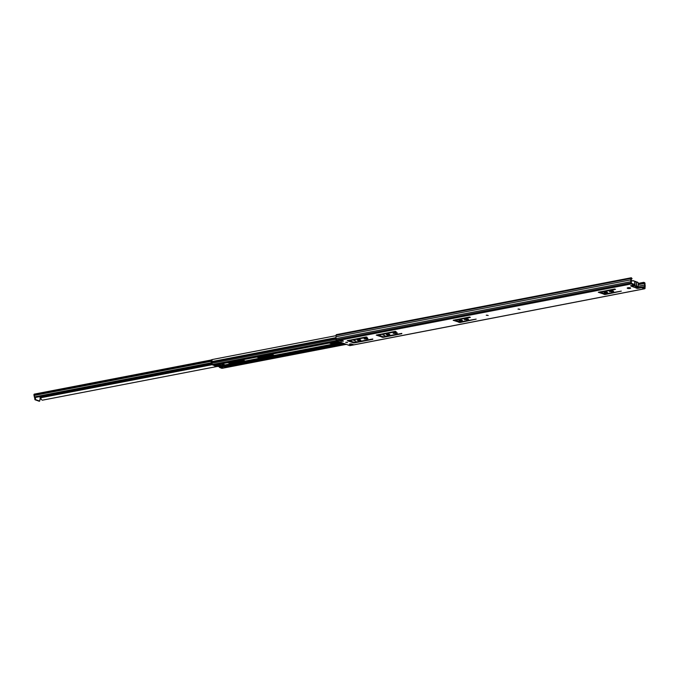 <?xml version="1.0" encoding="UTF-8"?>
<svg xmlns="http://www.w3.org/2000/svg" width="679" height="679" viewBox="0 0 679 679"><rect width="100%" height="100%" fill="white"/><g stroke="black" fill="none" stroke-linecap="round" stroke-linejoin="round"><path stroke-width="1.02" d="M630.137 287.76A1.714 0.45 -0.6 0 1 629.908 287.811A1.714 0.45 -0.6 0 1 627.727 287.786M627.956 287.735A1.714 0.45 -0.6 0 1 629.73 287.692A1.714 0.45 -0.6 0 1 630.655 288.074A1.714 0.45 -0.6 0 1 629.917 288.456A1.714 0.45 -0.6 0 1 628.143 288.507A1.714 0.45 -0.6 0 1 627.218 288.117A1.714 0.45 -0.6 0 1 627.956 287.735M518.009 309.098L519.961 309.344L518.009 309.098M486.257 315.217L488.218 315.472L486.257 315.217M607.009 292.225A1.714 0.45 -0.6 0 1 606.78 292.276A1.714 0.45 -0.6 0 1 604.599 292.25M604.819 292.199A1.714 0.45 -0.6 0 1 606.593 292.148A1.714 0.45 -0.6 0 1 607.518 292.539A1.714 0.45 -0.6 0 1 606.788 292.921A1.714 0.45 -0.6 0 1 605.014 292.963A1.714 0.45 -0.6 0 1 604.089 292.573A1.714 0.45 -0.6 0 1 604.819 292.199M461.864 320.225A1.714 0.45 -0.6 0 1 461.635 320.276A1.714 0.45 -0.6 0 1 459.454 320.25M459.683 320.199A1.714 0.45 -0.6 0 1 461.457 320.149A1.714 0.45 -0.6 0 1 462.382 320.539A1.714 0.45 -0.6 0 1 461.644 320.912A1.714 0.45 -0.6 0 1 459.87 320.963A1.714 0.45 -0.6 0 1 458.945 320.573A1.714 0.45 -0.6 0 1 459.683 320.199M389.288 334.221A1.714 0.45 -0.6 0 1 389.067 334.272A1.714 0.45 -0.6 0 1 386.886 334.246M387.106 334.195A1.714 0.45 -0.6 0 1 388.88 334.144A1.714 0.45 -0.6 0 1 389.805 334.535A1.714 0.45 -0.6 0 1 389.075 334.917A1.714 0.45 -0.6 0 1 387.302 334.959A1.714 0.45 -0.6 0 1 386.376 334.569A1.714 0.45 -0.6 0 1 387.106 334.195M345.653 342.343L347.606 342.589L345.653 342.343M360.26 339.823A1.714 0.45 -0.6 0 1 360.04 339.873A1.714 0.45 -0.6 0 1 357.858 339.848M358.079 339.797A1.714 0.45 -0.6 0 1 359.853 339.746A1.714 0.45 -0.6 0 1 360.778 340.137A1.714 0.45 -0.6 0 1 360.048 340.51A1.714 0.45 -0.6 0 1 358.274 340.561A1.714 0.45 -0.6 0 1 357.349 340.171A1.714 0.45 -0.6 0 1 358.079 339.797M383.075 335.154L384.9 335.384L383.075 335.154M354.048 340.748L355.872 340.985L354.048 340.748M637.7 288.388L636.393 288.219L636.944 287.76L637.691 287.743L637.7 288.388L641.553 287.641L644.583 288.753A0.832 0.458 79.1 0 0 645.05 288.125L645.033 286.877A1.884 1.035 79.1 0 0 645.016 284.993L644.999 283.559A0.832 0.458 79.1 0 0 644.515 282.591L638.15 284.06M631.283 278.84L632.09 278.687L631.368 277.779A0.832 0.458 79.1 0 0 630.901 278.407L630.918 279.841A1.884 1.035 79.1 0 0 630.935 281.717L630.952 282.965A0.832 0.458 79.1 0 0 631.436 283.941L634.458 285.053L630.604 285.791L631.224 286.182L631.215 285.536M518.951 309.03L518.476 309.038M487.199 315.158L486.733 315.166M604.955 293.897L599.15 292.021M612.755 290.968L610.37 291.291M459.81 321.888L454.005 320.021M467.61 318.96L465.225 319.283M396.451 332.693L394.058 333.016M382.888 336.733L377.083 334.857M346.596 342.284L346.12 342.284M367.424 338.286L365.03 338.609M353.861 342.326L348.055 340.451M351.824 345.11L349.261 344.168L351.068 343.82L353.64 344.754L351.824 345.11A0.772 0.424 -100.9 0 1 351.382 344.304L350.398 343.947M342.318 340.62L340.298 340.255M643.811 282.965L644.626 283.423L644.651 285.087A1.214 0.671 79.1 0 1 644.668 286.513L644.609 288.108L641.553 287.005L637.691 287.743M632.09 278.687L631.343 278.415L631.283 280.206A1.214 0.671 79.1 0 0 631.3 281.624L631.428 283.304L634.449 284.408L634.458 285.053M336.546 334.654A0.832 0.458 79.1 0 0 336.08 335.282L336.097 336.708A1.884 1.035 79.1 0 0 336.113 338.592L336.13 339.839A0.832 0.458 79.1 0 0 336.614 340.816L349.761 345.619A0.832 0.458 79.1 0 0 350.041 345.569M621.31 291.13L605.142 294.508L598.301 292.284L614.631 289.033L615.514 289.356L600.592 292.276L605.074 293.939L621.31 291.13M613.145 291.529L609.462 291.631L611.754 291.019L613.663 291.266L613.145 291.529L613.145 291.011M476.166 319.13L460.006 322.508L453.156 320.284L469.486 317.034L470.377 317.356L455.567 320.208L459.929 321.931L476.166 319.13M468.001 319.529L464.326 319.631L466.609 319.02L468.527 319.257L468.001 319.529L468.001 319.003M396.842 333.253L393.158 333.355L395.45 332.744L397.359 332.99L396.842 333.253L396.833 332.735M401.807 333.728L383.075 337.344L376.234 335.12L395.28 331.344L396.171 331.666L378.636 335.053L383.007 336.776L401.807 333.406M367.814 338.855L364.131 338.957L366.414 338.346L367.814 338.855L367.806 338.329M372.779 339.33L354.048 342.946L347.207 340.722L366.253 336.945L367.144 337.268L349.609 340.646L353.98 342.369L372.779 338.999M341.656 341.384L339.084 340.451L340.9 340.103L343.472 341.036L341.656 341.384L341.647 340.748M641.553 287.005L641.553 287.641M643.802 282.328L638.141 283.423M630.918 279.841L336.097 336.708M630.935 281.717L336.113 338.592M636.503 288.108L631.224 286.182L632.174 285.197M637.08 286.988L636.944 287.76M631.597 286.037L631.36 285.511M634.755 285.545L635.366 285.91L634.475 285.8A1.884 0.492 179.4 0 0 634.144 285.494A1.884 0.492 179.4 0 0 633.1 285.316M632.251 285.486L633.524 285.952A1.961 0.518 -0.6 0 1 634.644 285.91M635.128 285.944A1.961 0.518 -0.6 0 1 635.917 286.105A1.961 0.518 -0.6 0 1 636.164 286.232A1.961 0.518 -0.6 0 1 636.265 286.36L636.418 282.099A2.156 0.569 179.4 0 0 636.427 282.074A2.156 0.569 179.4 0 0 634.907 281.547L634.95 285.604M637.063 287.446A1.884 0.492 179.4 0 0 637.564 286.742A1.884 0.492 179.4 0 0 636.579 286.563L636.24 286.496A1.961 0.518 -0.6 0 1 635.731 286.759L635.001 285.536M637.004 287.225L635.731 286.759M635.366 285.91A2.156 0.569 -0.6 0 1 636.444 286.309L636.656 286.232A2.156 0.569 -0.6 0 1 637.785 286.436A2.156 0.569 -0.6 0 1 638.175 286.75L638.133 282.693A2.156 0.569 179.4 0 0 637.742 282.379A2.156 0.569 179.4 0 0 636.613 282.175L636.41 281.963M339.466 341.86L332.201 343.26L330.359 342.844M243.973 360.277L230.597 362.858L228.764 362.442M273 354.676L259.624 357.256L257.791 356.84M222.041 363.732L224.409 364.615L223.9 364.776L224.927 366.074A0.832 0.458 79.1 0 0 225.173 366.49L225.122 366.618M218.163 365.217L219.903 365.913L220.302 366.966A0.832 0.458 79.1 0 0 220.709 367.483L222.602 368.179A0.772 0.424 79.1 0 0 222.865 368.128M217.025 364.699L219.156 364.292A0.832 0.458 79.1 0 0 219.275 364.224M218.859 364.487L216.991 364.878L217.976 365.26L220.106 364.844L219.164 364.496M336.088 335.655L212.51 359.488A1.884 1.035 79.1 0 0 212.035 361.567L212.145 362.068A1.316 0.721 -100.9 0 1 212.094 363.189A0.772 0.424 79.1 0 0 212.476 364.479L214.369 365.175A0.832 0.458 79.1 0 0 214.649 365.115M271.617 354.175L273.696 355.185L259.633 357.901L256.645 357.061M242.581 359.768L244.669 360.787L230.605 363.494L227.618 362.662M340.62 342.275L332.209 343.897L329.213 343.056M222.092 366.762L225.207 366.728L222.092 366.762L221.77 366.108L223.9 365.701L224.223 366.346M219.928 364.903L221.77 365.574L221.77 366.108M220.514 367.356L219.419 367.186L219.241 366.711L220.149 366.541L215.778 364.946M214.87 365.115L219.241 366.711M213.766 365.243L214.292 365.141M212.272 364.317L211.398 364.487L213.579 365.285M219.682 367.517L221.855 368.307L346.239 344.329M211.398 364.487L211.042 360.634A1.103 0.611 -100.9 0 1 211.466 359.777A1.103 0.611 -100.9 0 1 211.67 359.794M211.076 363.834L211.984 363.664L211.95 360.456L211.042 360.634M218.918 366.592A7.469 1.961 -0.6 0 1 213.8 365.268M211.466 359.777L212.357 359.607A1.103 0.611 79.1 0 0 211.95 360.456M211.984 363.664L212.23 364.267M218.222 366.346A6.782 1.774 -0.6 0 1 214.437 365.192M221.77 365.574L223.9 365.166L223.9 365.701M220.106 364.844L220.412 364.046M223.9 365.166L220.692 363.995M220.208 364.852L217.976 365.26M211.076 363.579L35.079 397.529L34.544 396.943M211.067 362.832L34.799 396.833L35.079 397.529M34.145 395.925L34.799 396.833L34.145 395.925A1.231 0.679 -100.9 0 0 34.043 395.475A0.883 0.484 79.1 0 1 33.95 394.974L33.95 394.839A0.942 0.518 79.1 0 1 34.306 394.117A0.942 0.518 79.1 0 1 34.476 394.126M217.348 366.439L42.361 400.194L41.063 399.32A2.003 1.103 -100.9 0 1 41.164 397.673L39.348 396.706M334.739 341.995A2.003 1.103 79.1 0 0 334.747 342.768M335.171 342.683A1.231 0.679 -100.9 0 1 335.282 341.893M35.206 397.504L35.698 399.676L39.696 401.111L40.358 397.071M34.553 397.47L35.062 399.795L39.153 401.187M207.485 365.183L204.082 365.124L211.076 363.681M206.127 365.438L211.627 364.572M631.436 283.941L336.614 340.816M644.583 288.753L349.761 345.619M351.858 344.1L351.374 344.194M644.524 283.228L638.15 284.459M644.626 283.423L638.158 284.671M600.584 291.919L599.464 292.131M644.651 285.087L638.175 286.343M602.901 293.141L602.451 293.226M644.643 285.019L638.175 286.266M602.774 293.099L602.324 293.184M644.668 286.513L641.748 287.073M644.651 286.572L641.85 287.115M630.901 278.407L336.08 335.282M630.952 282.965L336.13 339.839M354.048 342.946L354.048 342.386M353.012 342.903L353.004 342.267M349.541 340.671L349.541 340.171M349.609 340.646L349.609 340.154M366.04 339.194L366.032 338.558M383.075 337.344L383.075 336.792M382.039 337.302L382.031 336.665M378.568 335.07L378.568 334.569M378.636 335.053L378.636 334.552M395.068 333.601L395.068 332.956M466.235 319.868L466.227 319.232M455.499 320.233L455.49 319.733M455.567 320.208L455.558 319.716M458.962 322.466L458.953 321.829M460.006 322.508L459.997 321.948M611.38 291.877L611.372 291.232M600.635 292.233L600.635 291.732M600.711 292.216L600.703 291.724M604.106 294.474L604.098 293.829M605.142 294.508L605.142 293.956M634.127 285.91L635.536 286.419M636.427 282.116L636.579 286.563M634.755 285.469L634.84 281.344A1.884 0.492 -0.6 0 1 636.147 281.793M636.571 281.98A1.884 0.492 -0.6 0 1 637.513 282.15M634.712 281.479A2.156 0.569 179.4 0 0 634.712 281.446A2.156 0.569 179.4 0 0 634.322 281.123A2.156 0.569 179.4 0 0 631.164 281.047M631.156 280.885A1.884 0.492 -0.6 0 1 634.093 280.902M634.135 285.112A2.156 0.569 -0.6 0 1 634.364 285.18A2.156 0.569 -0.6 0 1 634.755 285.503A2.156 0.569 -0.6 0 1 634.755 285.536L634.475 285.8M455.779 320.42L455.337 320.505M378.857 335.256L378.407 335.341M349.829 340.858L349.379 340.943M341.257 342.505L224.528 365.022M455.991 320.496L455.55 320.581M379.069 335.333L378.627 335.418M350.041 340.934L349.6 341.019M341.469 342.589L224.605 365.132M221.77 365.675L219.979 366.023M221.727 365.565L219.903 365.913M342.089 340.535L341.418 340.663M338.006 341.325L213.681 365.294M221.948 366.643L220.302 366.966M458.868 321.549L458.427 321.634M381.946 336.385L381.505 336.47M352.919 341.987L352.469 342.072M344.346 343.642L225.207 366.618M222.916 367.059L220.709 367.483M457.79 321.15L457.349 321.235M380.868 335.995L380.427 336.08M351.841 341.588L351.399 341.673M343.268 343.243L224.927 366.074M335.952 337.667L212.035 361.567M336.012 338.176L212.145 362.068M336.122 339.262L212.094 363.189M336.351 340.586L212.476 364.479M258.86 357.867L258.86 357.23M259.633 357.901L259.624 357.256M229.833 363.469L229.833 362.832M230.605 363.494L230.597 362.858M331.437 343.871L331.428 343.234M332.209 343.897L332.201 343.26M219.419 367.186L220.319 367.016M211.05 361.33L34.043 395.475M211.05 360.812L33.95 394.974M212.026 364.716L41.164 397.673M211.924 364.682L41.173 397.614M204.676 365.726L41.079 397.283M211.687 364.589L41.173 397.478M211.05 360.676L33.95 394.839M39.068 396.757L40.239 397.19M34.739 399.235L35.376 399.116M38.958 401.221L39.594 401.102M35.062 399.795L35.698 399.676M644.736 288.762L349.914 345.636M631.224 277.77L336.402 334.637M349.49 340.714L349.49 340.179M378.526 335.112L378.517 334.577M455.448 320.276L455.439 319.741M600.592 292.276L600.584 291.741M340.977 340.128L339.228 340.459M636.342 281.929L638.133 282.693M631.156 280.868L633.694 280.783L634.712 281.446L634.746 285.587M637.063 287.455L638.175 286.75M636.469 286.241L636.427 282.074L634.84 281.344M342.165 340.561L341.495 340.688M338.083 341.35L219.147 364.292M216.991 364.878L214.522 365.183M346.307 344.355L222.737 368.196M222.627 368.188L221.957 368.315M211.194 359.997L34.306 394.117M39.059 401.23L39.696 401.111M34.239 396.697L34.527 397.419"/></g></svg>
